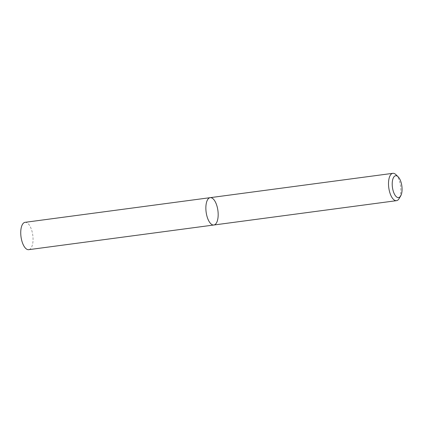 <?xml version="1.0" encoding="UTF-8"?>
<svg xmlns="http://www.w3.org/2000/svg" width="423" height="423" viewBox="0 0 423 423"><rect width="100%" height="100%" fill="white"/><g stroke="black" fill="none" stroke-linecap="round" stroke-linejoin="round"><path stroke-width="0.32" stroke-dasharray="2.12 1.59" d="M210.199 197.663A13.795 5.938 -97.6 0 1 217.903 210.554A13.795 5.938 -97.6 0 1 213.842 225.01M395.88 174.609A13.795 5.938 -97.6 0 1 400.56 186.215A13.795 5.938 -97.6 0 1 399.079 198.646M25.073 222.329A13.795 5.938 -97.6 0 1 32.783 235.214A13.795 5.938 -97.6 0 1 28.716 249.676"/><path stroke-width="0.63" d="M206.71 215.244A13.795 5.938 -97.6 0 1 210.199 197.663A13.795 5.938 -97.6 0 1 217.903 210.554A13.795 5.938 -97.6 0 1 213.842 225.01A13.795 5.938 -97.6 0 1 206.71 215.244A13.795 5.938 -97.6 0 1 210.199 197.663L25.073 222.329A13.795 5.938 -97.6 0 0 21.589 239.91A13.795 5.938 -97.6 0 0 28.716 249.676L213.842 225.01A13.795 5.938 -97.6 0 1 206.71 215.244M400.666 195.986L399.079 198.646A13.795 5.938 -97.6 0 1 396.494 200.671A13.795 5.938 -97.6 0 1 389.361 190.91A13.795 5.938 -97.6 0 1 392.851 173.324A13.795 5.938 -97.6 0 1 395.88 174.609L398.106 176.756A11.035 4.753 -97.6 0 1 401.85 186.046A11.035 4.753 -97.6 0 1 400.666 195.986A11.035 4.753 -97.6 0 1 392.893 189.8A11.035 4.753 -97.6 0 1 393.12 178.363A11.035 4.753 -97.6 0 1 398.106 176.756M392.851 173.324L210.199 197.663M396.494 200.671L213.842 225.01"/></g></svg>
